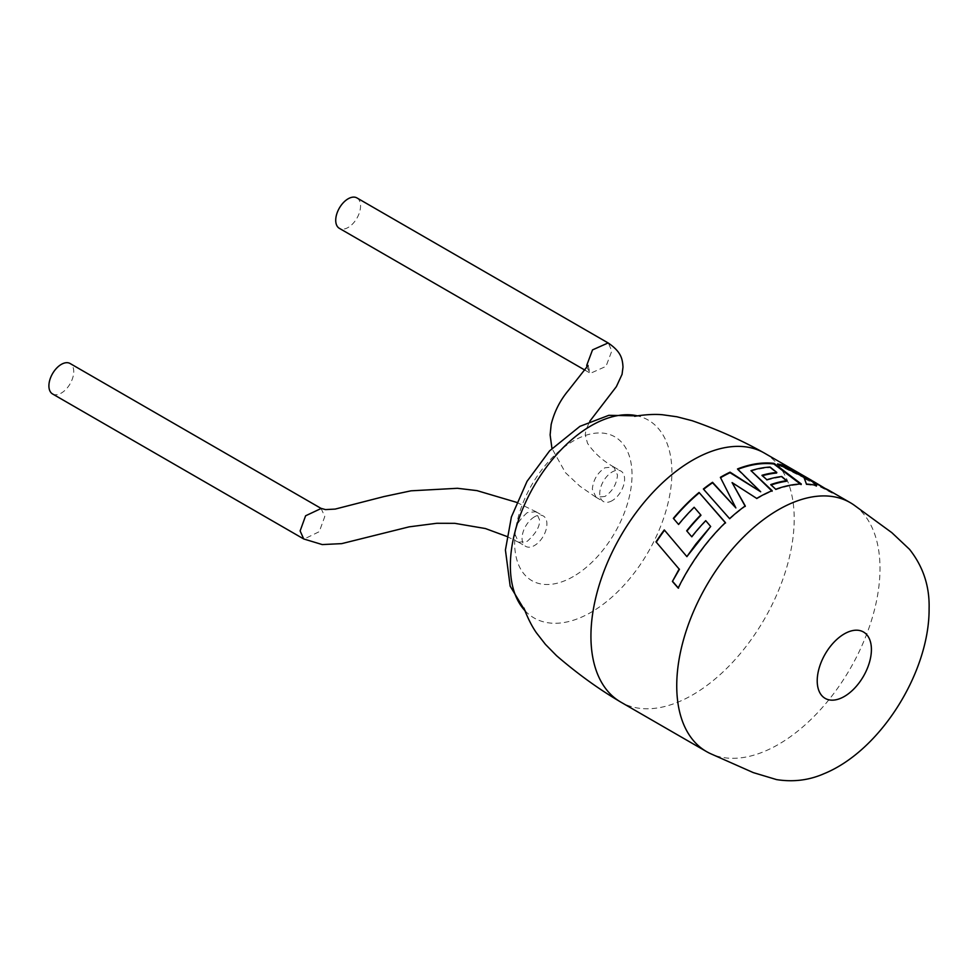<?xml version="1.0" encoding="UTF-8"?>
<svg xmlns="http://www.w3.org/2000/svg" width="978" height="978" viewBox="0 0 978 978"><rect width="100%" height="100%" fill="white"/><g stroke="black" fill="none" stroke-linecap="round" stroke-linejoin="round"><path stroke-width="0.73" stroke-dasharray="4.89 3.67" d="M854.65 505.528A143.729 82.983 -60 0 1 880.004 568.438A143.729 82.983 -60 0 1 778.378 744.466A143.729 82.983 -60 0 1 711.214 753.965M764.429 453.107A143.729 82.983 -60 0 1 794.197 518.902A143.729 82.983 -60 0 1 692.558 694.93A143.729 82.983 -60 0 1 620.7 702.045M321.041 508.389L324.794 516.494L319.28 531.665L304.011 539.11M52.543 393.938A17.567 10.147 120 0 0 66.076 389.232A17.567 10.147 120 0 0 73.741 371.554A17.567 10.147 120 0 0 70.11 363.51M527.228 512.631C518.364 520.663 514.269 527.863 514.966 534.232L518.56 542.252L527.228 541.323C536.103 533.279 540.198 526.078 539.489 519.709L535.907 511.702L527.228 512.631M534.489 516.824A17.567 10.147 120 0 0 523.01 532.301A17.567 10.147 120 0 0 525.712 546.372A17.567 10.147 120 0 0 534.489 545.504A17.567 10.147 120 0 0 545.968 530.027A17.567 10.147 120 0 0 543.267 515.956A17.567 10.147 120 0 0 534.489 516.824M356.921 197.923A17.567 10.147 -60 0 1 360.564 205.955A17.567 10.147 -60 0 1 352.899 223.632A17.567 10.147 -60 0 1 339.354 228.339M586.934 367.459L590.431 373.303L606.018 366.359L611.788 351.004L608.402 343.119M604.917 496.469L596.018 497.276L592.338 489.208C593.145 480.1 597.338 472.961 604.917 467.777L613.817 466.971L617.497 475.039C616.702 484.147 612.509 491.286 604.917 496.469M612.179 500.65A17.567 10.147 -60 0 1 603.389 501.518A17.567 10.147 -60 0 1 600.7 487.447A17.567 10.147 -60 0 1 612.179 471.971A17.567 10.147 -60 0 1 620.957 471.103A17.567 10.147 -60 0 1 623.646 485.174A17.567 10.147 -60 0 1 612.179 500.65M808.439 479.257L795.896 472.178L796.239 471.628L808.757 478.694M796.239 471.628A143.729 82.983 -60 0 1 802.828 477.044L832.584 492.606A143.729 82.983 -60 0 0 829.564 490.711M779.931 465.1A143.081 82.617 -60 0 0 777.278 464.513L777.522 463.939M777.278 464.513L803.659 477.655L803.94 477.081M803.659 477.655L806.41 484.073M806.202 484.648A143.081 82.617 -60 0 1 816.312 486.115L816.569 485.54M816.312 486.115L815.921 485.381M824.894 489.049A143.081 82.617 -60 0 1 829.246 491.274L812.62 481.665L824.894 489.049L825.2 488.487M829.246 491.274A143.081 82.617 -60 0 1 832.254 493.156L832.584 492.606M832.254 493.156L802.461 477.557L802.828 477.044M795.896 472.178A143.081 82.617 -60 0 1 802.461 477.557M732.082 483.095L756.703 498.413M756.715 498.939A143.081 82.617 -60 0 1 772.107 491.237L772.168 490.675M750.908 471.2A143.081 82.617 -60 0 1 769.918 467.631L770.102 467.056M769.918 467.631L776.618 473.034M761.874 475.858L766.85 479.733M766.752 480.296A143.081 82.617 -60 0 1 781.581 477.105L781.752 476.518M781.581 477.105L786.532 481.249M770.664 485.149L775.75 489.281M775.676 489.844A143.081 82.617 -60 0 1 801.104 484.587L801.3 484.012M801.104 484.587L800.407 484.037M737.436 469.501L760.652 492.313M720.37 477.851L735.933 508.34M703.439 489.452L729.6 518.646M729.722 519.073A143.081 82.617 -60 0 1 745.285 506.408L745.236 505.919M687.155 556.861L664.27 529.929M678.524 588.169A143.081 82.617 -60 0 1 701.458 550.553A143.081 82.617 -60 0 1 725.554 522.973L725.407 522.57M673.561 518.682L678.549 524.44M678.769 524.77A143.081 82.617 -60 0 1 694.294 507.668L694.148 507.264M694.294 507.668L700.945 515.308M691.752 536.775L686.898 531.127A143.081 82.617 -60 0 1 686.923 531.103L686.678 530.809M691.984 537.093A143.081 82.617 -60 0 1 705.896 521.042L705.725 520.651M705.896 521.042L710.859 526.873M524.978 610.712A114.23 65.954 120 0 0 525.919 611.69A114.23 65.954 120 0 0 591.128 612.277A114.23 65.954 120 0 0 671.898 472.374A114.23 65.954 120 0 0 638.793 416.2A114.23 65.954 120 0 0 637.473 415.87L639.233 416.31L634.661 416.31M573.328 576.519A83.008 47.922 -60 0 1 514.636 542.631A83.008 47.922 -60 0 1 573.328 440.956A83.008 47.922 -60 0 1 632.032 474.843A83.008 47.922 -60 0 1 573.328 576.519M516.641 502.362L535.651 511.555M518.56 542.252L525.712 546.372M585.027 370.185L590.431 373.303M595.749 497.105L579.795 486.127L565.418 472.643L551.947 448.413M588.059 365.442L590.101 373.095M614.086 467.142C602.986 460.956 594.135 453.01 587.534 443.303L585.247 434.904L585.81 430.491L589.722 421.347M596.018 497.276L603.389 501.518M524.978 610.737L526.237 612.02L523.951 608.059M613.817 466.971L620.957 471.103M535.907 511.702L543.267 515.956M506.849 536.457L518.817 542.387"/><path stroke-width="1.47" d="M676.739 685.786A143.729 82.983 -60 0 1 778.378 509.77A143.729 82.983 -60 0 1 850.237 502.643A143.729 82.983 -60 0 1 854.65 505.528L891.826 532.655L909.503 549.306C923.146 566.555 929.675 586.299 929.1 608.512C929.613 671.605 880.909 750.468 824.087 773.671C809.148 780.261 793.317 782.229 776.569 779.6L753.292 772.608L711.214 753.965A143.729 82.983 -60 0 1 706.507 751.581A143.729 82.983 -60 0 1 676.739 685.786M817.217 680.835A38.325 22.127 -60 0 1 844.307 633.891A38.325 22.127 -60 0 1 871.41 649.539A38.325 22.127 -60 0 1 844.307 696.483A38.325 22.127 -60 0 1 817.217 680.835M706.507 751.581L620.7 702.045A143.729 82.983 -60 0 1 619.27 701.177A143.729 82.983 -60 0 1 590.932 636.25A143.729 82.983 -60 0 1 692.558 460.222A143.729 82.983 -60 0 1 762.962 452.288A143.729 82.983 -60 0 1 764.429 453.107L812.07 480.626L786.398 466.469A143.729 82.983 -60 0 0 777.522 463.939L803.94 477.081L806.41 484.073A143.729 82.983 -60 0 1 816.569 485.54L812.926 481.127L825.2 488.487A143.729 82.983 -60 0 1 829.564 490.711L850.237 502.643M300.124 530.932L305.613 515.785L321.175 508.462L70.11 363.51A17.567 10.147 120 0 0 56.565 368.217A17.567 10.147 120 0 0 48.9 385.894A17.567 10.147 120 0 0 52.543 393.938L303.73 538.964L300.124 530.932M585.027 370.185L339.354 228.339A17.567 10.147 -60 0 1 335.723 220.307A17.567 10.147 -60 0 1 343.388 202.629A17.567 10.147 -60 0 1 356.921 197.923L608.12 342.948L592.521 349.892L586.763 365.246L586.934 367.459M655.994 541.922A143.729 82.983 -60 0 1 664.27 529.929L686.874 556.616L695.908 543.988L710.676 526.494L705.725 520.651A143.729 82.983 -60 0 0 691.752 536.775L686.678 530.809A143.729 82.983 -60 0 1 700.774 514.917L694.148 507.264A143.729 82.983 -60 0 0 678.549 524.44L673.353 518.352A143.729 82.983 -60 0 1 699.062 492.46L725.407 522.57A143.729 82.983 -60 0 0 701.202 550.259A143.729 82.983 -60 0 0 678.17 588.047L672.412 581.445L679.135 569.062L656.275 542.154A143.081 82.617 -60 0 1 664.514 530.21M756.703 498.413A143.729 82.983 -60 0 1 757.705 497.839A143.729 82.983 -60 0 1 772.168 490.675L751.006 470.638A143.729 82.983 -60 0 1 770.102 467.056L776.801 472.447A143.729 82.983 -60 0 0 761.984 475.284L766.85 479.733A143.729 82.983 -60 0 1 781.752 476.518L786.691 480.663A143.729 82.983 -60 0 0 770.762 484.587L775.75 489.281A143.729 82.983 -60 0 1 801.3 484.012L774.099 463.401A143.729 82.983 -60 0 0 743.867 466.702A143.729 82.983 -60 0 0 737.51 468.939L760.688 491.775L730.065 472.166A143.729 82.983 -60 0 0 721.275 476.799A143.729 82.983 -60 0 0 720.37 477.337L735.847 507.875L712.534 482.288A143.729 82.983 -60 0 0 703.365 488.988L729.6 518.646A143.729 82.983 -60 0 1 745.236 505.919L732.082 482.582L756.703 498.413M589.722 421.347L616.372 386.64L622.057 374.342L622.998 367.105C622.485 358.743 621.152 351.86 608.402 343.119L608.12 342.948M506.849 536.457L485.394 528.536L454.782 523.328L436.811 523.279L409.085 526.861L341.713 543.634L322.239 544.575L303.73 538.964M816.312 486.115L812.07 480.626M811.752 481.176L786.116 467.032L786.398 466.469M779.931 465.1A143.081 82.617 -60 0 1 786.116 467.032M745.285 506.408L732.082 482.582M772.107 491.237L751.006 470.638M762.437 475.699A143.081 82.617 -60 0 1 776.618 473.034L776.801 472.447M771.177 484.978A143.081 82.617 -60 0 1 786.532 481.249L786.691 480.663M801.104 484.587L773.855 463.988L774.099 463.401M737.901 469.318A143.081 82.617 -60 0 1 743.769 467.264A143.081 82.617 -60 0 1 773.855 463.988M720.578 477.729A143.081 82.617 -60 0 1 730.028 472.704L760.688 491.775M703.647 489.293A143.081 82.617 -60 0 1 712.571 482.777L735.847 507.875M710.676 526.494L686.874 556.616M656.275 542.154L679.135 569.062M679.453 569.245L672.412 581.445M672.754 581.568L678.524 588.169M725.554 522.973L699.062 492.46M673.597 518.646A143.081 82.617 -60 0 1 699.16 492.912M686.923 531.103A143.081 82.617 -60 0 1 700.945 515.308L700.774 514.917M524.978 610.737L510.174 586.152L505.418 550.003L511.396 516.959L527.044 481.335L549.599 450.858L579.942 426.335L608.842 415.32L637.485 415.87A114.23 65.954 120 0 0 591.128 425.748A114.23 65.954 120 0 0 510.357 565.639A114.23 65.954 120 0 0 524.978 610.712M634.661 416.31C634.013 416.432 648.989 413.535 662.35 414.733L676.874 416.762L692.155 420.711C717.901 429.697 741.507 440.234 762.962 452.288M320.87 508.303L325.503 509.599L335.197 509.086L383.975 496.567L411.017 490.822L457.447 488.291L476.958 490.614L516.641 502.362M551.947 448.413L550.125 434.904L551.164 424.476C554.33 411.689 560.088 400.344 568.414 390.43L588.059 365.442M523.951 608.059C523.743 607.46 528.719 621.874 536.445 632.852L545.467 644.416L556.531 655.676C577.179 673.463 598.096 688.634 619.27 701.177"/></g></svg>

